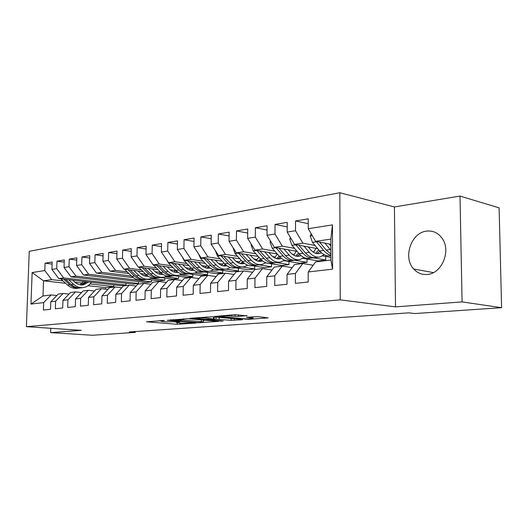 <?xml version="1.0" encoding="UTF-8"?>
<svg xmlns="http://www.w3.org/2000/svg" width="528" height="528" viewBox="0 0 528 528"><rect width="100%" height="100%" fill="white"/><g stroke="black" fill="none" stroke-linecap="round" stroke-linejoin="round"><path stroke-width="0.79" d="M164.34 320.47L146.54 321.796L177.137 324.291L195.703 323.096L181.309 323.077L176.695 322.575C176.141 322.384 176.642 322.225 178.193 322.1L180.048 321.776L165.904 321.823L161.086 321.295C160.525 321.097 161.007 320.938 162.532 320.806L164.34 320.47M426.584 231.125C411.081 232.597 402.699 257.631 413.714 269.023C417.397 273.062 421.912 274.87 427.244 274.454C441.5 273.794 451.235 251.453 442.51 238.874C438.511 232.993 433.204 230.413 426.584 231.125M246.913 315.843L234.894 314.688L214.625 316.444L248.483 319.315L268.171 317.876L258.35 316.648L246.457 317.262L252.879 318.226C254.984 318.74 246.708 319.084 242.543 318.661L221.146 316.595C218.988 316.067 227.35 315.711 231.667 316.153L238.372 316.496L246.913 315.546M462.086 301.904L460 196.066L394.423 206.956L395.512 306.874L462.086 301.904L501.6 307.699L414.77 313.553L408.91 312.84L129.281 331.967L135.346 332.383L135.366 331.551M395.512 306.874L340.223 299.858L26.4 326.66L29.245 251.308L339.834 192.733L340.223 299.858M50.787 328.297L50.635 332.627L81.266 330.343L26.4 326.66M50.635 332.627L92.473 335.267L135.346 332.383M187.902 318.694L167.224 320.324L197.155 322.819L218.48 321.387L187.902 318.694M189.922 318.278L212.421 316.76L242.398 319.499M242.392 319.763L231.119 320.324L215.959 319.235L210.184 319.803L223.219 320.984L221.054 321.143L189.922 318.384M65.604 283.259L43.534 280.83L42.992 295.97L30.961 304.075L43.666 302.603L43.402 310.035L50.523 309.283L50.78 301.778L55.605 301.224L55.348 308.768L62.7 307.989L62.951 300.373L67.934 299.792L67.683 307.468L75.28 306.662L75.524 298.914L80.672 298.32L80.434 306.115L88.288 305.283L88.519 297.409L93.839 296.795L93.608 304.722L101.732 303.857L101.957 295.852L107.461 295.218L107.243 303.277L115.652 302.386L115.863 294.241L121.559 293.581L121.354 301.785L130.06 300.861L130.258 292.578L136.158 291.892L135.967 300.234L144.982 299.284L145.174 290.849L151.285 290.143L151.107 298.637L160.459 297.647L160.631 289.06L166.973 288.321L166.808 296.974L176.51 295.944L176.669 287.199L183.256 286.44L183.104 295.244L193.175 294.182L193.314 285.272L200.152 284.48L200.02 293.456L210.487 292.347L210.613 283.272L217.714 282.447L217.602 291.595L228.485 290.44L228.584 281.186L235.976 280.328L235.884 289.661L247.21 288.46L247.289 279.022L254.984 278.131L254.912 287.648L266.706 286.394L266.765 276.764L274.778 275.834L274.732 285.549L287.021 284.249L287.054 274.415L295.409 273.445L295.39 283.358L308.207 282.005L308.213 271.966L315.599 261.928L330.911 260.02L330.858 239.111L315.592 241.329L330.871 244.299M30.961 304.075L32.142 272.554L44.807 270.547L51.678 279.649L63.01 280.916M52.094 264.079L45.071 263.195L44.807 270.547M45.071 263.195L52.166 262L51.909 269.419L56.714 268.653L63.631 277.913L125.961 285.061L121.044 285.681L58.806 278.612L63.631 277.913M64.218 262.126L56.971 261.188L56.714 268.653M56.971 261.188L64.291 259.954L64.04 267.491L69.003 266.706L75.966 276.124L138.521 283.483L133.452 284.123L70.983 276.844L75.966 276.124M76.745 260.113L69.254 259.116L69.003 266.706M69.254 259.116L76.817 257.842L76.573 265.498L81.708 264.686L88.704 274.27L151.47 281.86L146.243 282.52L83.556 275.022L88.704 274.27M89.687 258.034L81.946 256.978L81.708 264.686M81.946 256.978L89.76 255.658L89.529 263.446L94.829 262.601L101.871 272.362L131.498 276.038M103.072 255.889L95.06 254.767L94.829 262.601M95.06 254.767L103.145 253.4L102.92 261.32L108.405 260.449L115.487 270.382L127.175 271.88M116.919 253.678L108.623 252.476L108.405 260.449M108.623 252.476L116.985 251.064L116.78 259.116L122.456 258.218L129.571 268.336L141.326 269.887M131.254 251.387L122.661 250.114L122.456 258.218M122.661 250.114L131.32 248.648L131.122 256.839L137.003 255.908L144.157 266.224L155.978 267.828M146.098 249.025L137.194 247.658L137.003 255.908M137.194 247.658L146.164 246.147L145.979 254.483L152.071 253.513L159.258 264.026L171.138 265.69M161.489 246.583L152.255 245.124L152.071 253.513M152.255 245.124L161.548 243.553L161.377 252.034L167.699 251.031L174.92 261.756L186.853 263.479M177.448 244.055L167.864 242.491L167.699 251.031M167.864 242.491L177.507 240.86L177.349 249.5L183.909 248.457L191.156 259.4L203.148 261.188M194.014 241.441L184.054 239.758L183.909 248.457M184.054 239.758L194.066 238.069L193.928 246.866L200.732 245.791L208.012 256.951L220.051 258.812M211.213 238.735L200.864 236.927L200.732 245.791M200.864 236.927L211.259 235.171L211.141 244.134L218.216 243.012L225.515 254.41L237.6 256.351M229.093 235.937L218.328 233.983L218.216 243.012M218.328 233.983L229.139 232.155L229.033 241.296L236.392 240.128L243.705 251.764L255.829 253.79M247.691 233.033L236.485 230.921L236.392 240.128M236.485 230.921L247.724 229.027L247.645 238.339L255.301 237.125L262.634 249.018L274.784 251.13M267.049 230.023L255.374 227.733L255.301 237.125M255.374 227.733L267.076 225.76L267.016 235.264L274.989 233.996L282.335 246.16L294.512 248.365M287.219 226.908L275.035 224.42L274.989 233.996M275.035 224.42L287.232 222.361L287.199 232.056L295.508 230.743L302.861 243.177L315.051 245.48M308.246 223.681L295.535 220.961L295.508 230.743M295.535 220.961L308.246 218.816L308.24 228.716L332.455 224.875L332.567 269.141L308.213 271.966M313.17 265.228L302.834 263.525L294.499 264.568L287.054 274.415M295.409 273.445L302.834 263.525M308.24 228.716L315.592 241.329M332.455 224.875L330.858 239.111M292.162 267.656L282.256 266.092L274.256 267.095L266.765 276.764M274.778 275.834L282.256 266.092M302.861 243.177L294.545 244.385L317.757 248.695M287.199 232.056L294.545 244.385M272.006 269.999L262.502 268.561L254.826 269.518L247.289 279.022M254.984 278.131L262.502 268.561M312.536 251.625L313.929 251.876M282.335 246.16L274.355 247.315L297.099 251.361M322.608 255.902L330.904 257.38M267.016 235.264L274.355 247.315M252.655 272.257L243.533 270.93L236.155 271.854L228.584 281.186M235.976 280.328L243.533 270.93M313.408 257.836L325.763 259.981L318.179 260.931L302.867 258.317M292.202 254.153L294.294 254.516M262.634 249.018L254.971 250.133L277.273 253.942M247.645 238.339L254.971 250.133M234.056 274.435L225.298 273.207L218.196 274.091L210.613 283.272M217.714 282.447L225.298 273.207M294.466 260.238L307.019 262.33L299.713 263.248L283.859 260.647M272.686 256.601L275.411 257.057M243.705 251.764L236.346 252.833L258.212 256.43M229.033 241.296L236.346 252.833M216.176 276.533L207.755 275.398L200.917 276.25L193.314 285.272M200.152 284.48L207.755 275.398M276.533 262.607L288.948 264.601L281.899 265.485L269.108 263.459M253.935 258.977L257.228 259.505M225.515 254.41L218.434 255.44L239.884 258.832M265.551 262.898L266.686 263.076M211.141 244.134L218.434 255.44M198.97 278.566L190.865 277.51L184.279 278.329L176.669 287.199M183.256 286.44L190.865 277.51M258.944 264.845L271.517 266.792L264.713 267.643L252.278 265.742M235.897 261.268L239.712 261.862M208.012 256.951L201.194 257.941L222.248 261.155M193.928 246.866L201.194 257.941M182.398 280.526L174.59 279.536L168.247 280.328L160.631 289.06M166.973 288.321L174.59 279.536M242.101 267.016L254.687 268.904L248.12 269.729L235.541 267.868M218.539 263.492L222.823 264.132M191.156 259.4L184.589 260.35L205.26 263.399M177.349 249.5L184.589 260.35M166.426 282.414L158.902 281.497L152.783 282.262L145.174 290.849M151.285 290.143L158.902 281.497M225.971 269.141L238.438 270.943L232.089 271.742L219.49 269.94M201.815 265.643L206.54 266.33M174.92 261.756L168.584 262.673L188.892 265.571M161.377 252.034L168.584 262.673M151.028 284.249L143.768 283.391L137.867 284.123L130.258 292.578M136.158 291.892L143.768 283.391M210.197 271.161L222.724 272.917L216.592 273.682L204.085 271.96M185.698 267.729L190.813 268.448M159.258 264.026L153.153 264.917L173.105 267.67M145.979 254.483L153.153 264.917M136.165 286.018L129.162 285.212L123.46 285.925L115.863 294.241M121.559 293.581L129.162 285.212M194.792 273.095L207.537 274.824L201.597 275.57L189.123 273.893M170.148 269.749L175.633 270.494M144.157 266.224L138.263 267.076L157.865 269.702M173.461 271.795L174.035 271.874M131.122 256.839L138.263 267.076M121.81 287.727L115.051 286.975L109.54 287.661L101.957 295.852M107.461 295.218L115.051 286.975M179.817 274.956L192.839 276.665L187.09 277.391L174.563 275.761M155.14 271.702L160.604 272.422M129.571 268.336L123.882 269.168L143.154 271.676M158.11 273.616L159.423 273.788M116.78 259.116L123.882 269.168M107.943 289.384L101.416 288.677L96.083 289.344L88.519 297.409M93.839 296.795L101.416 288.677M165.284 276.751L178.609 278.454L173.045 279.154L160.624 277.583M140.639 273.596L145.801 274.256M115.487 270.382L109.982 271.181L128.938 273.577M143.345 275.398L145.286 275.642M102.92 261.32L109.982 271.181M94.538 290.994L88.229 290.321L83.074 290.968L75.524 298.914M80.672 298.32L88.229 290.321M151.193 278.487L164.828 280.183L159.436 280.863L146.903 279.319C143.081 280.051 139.504 278.876 136.178 275.788L130.192 269.986M101.871 272.362L96.551 273.134L133.353 277.655M89.529 263.446L96.551 273.134M81.576 292.545L75.464 291.918L70.475 292.538L62.951 300.373M67.934 299.792L75.464 291.918M76.573 265.498L83.556 275.022M69.023 294.05L63.116 293.462L58.285 294.063L50.78 301.778M55.605 301.224L63.116 293.462M64.04 267.491L70.983 276.844M56.872 295.515L51.15 294.954L42.992 295.97M43.666 302.603L51.15 294.954M51.909 269.419L58.806 278.612M501.6 307.699L499.105 207.867L460 196.066M394.423 206.956L339.834 192.733M90.13 283.952L113.777 286.592L105.455 287.635L88.077 285.727M105.455 287.635L105.415 289.113M74.983 282.256L82.302 283.074M51.678 279.649L43.534 280.83L32.142 272.554M325.763 259.981L325.756 256.463M307.019 262.33L307.019 259.024M288.948 264.601L288.961 261.485M271.517 266.792L271.531 263.842M254.687 268.904L254.707 266.112M238.438 270.943L238.458 268.303M222.724 272.917L222.757 270.409M207.537 274.824L207.57 272.435M192.839 276.665L192.872 274.395M178.609 278.454L178.649 276.289M164.828 280.183L164.868 278.117M151.47 281.86L151.516 279.886M138.521 283.483L138.567 281.596M125.961 285.061L126.007 283.252M113.777 286.592L113.824 284.863M330.911 260.02L332.567 269.141M159.41 320.668L161.093 320.806M175.085 321.955L176.702 322.087M203.379 320.404L205.603 320.232M170.999 320.14L197.439 322.522L201.749 322.384C203.419 322.252 203.953 322.08 203.359 321.875L183.361 320.06L170.999 320.14L171.006 319.75M214.942 316.991L214.183 317.051M206.488 318.127C200.006 317.81 196.621 317.942 196.33 318.523L205.154 319.4L213.629 319.024L206.488 318.127L206.501 316.939M79.906 284.803L83.668 281.437M60.707 278.83L67.591 285.054C70.831 287.866 74.336 288.915 78.104 288.209L78.718 288.13M68.594 279.728L73.564 284.249C76.817 287.08 80.329 288.143 84.104 287.437C87.094 286.763 89.536 285.054 91.423 282.315M72.725 280.196L74.87 282.157C77.576 284.519 80.507 285.404 83.662 284.81L88.565 281.992M63.69 279.167L69.854 284.75C73.055 287.536 76.527 288.598 80.263 287.938M85.562 281.648L81.088 284.975M82.441 287.648L81.814 287.734C78.038 288.44 74.534 287.377 71.287 284.559L65.584 279.385M81.82 285.001L86.737 281.787M124.463 269.24L131.842 276.375C135.161 279.444 138.732 280.612 142.553 279.88L143.537 279.754M144.811 275.953L146.348 274.784M133.736 270.448L138.864 275.425C142.19 278.52 145.768 279.708 149.596 278.975L152.249 278.005M137.947 270.996L140.177 273.167C142.646 275.497 145.332 276.533 148.236 276.269M127.954 269.696L134.495 276.019C137.815 279.094 141.392 280.269 145.22 279.536L145.22 279.536M147.378 275.656L146.203 276.243M147.074 276.316L147.886 276.025M138.521 267.115L146.005 274.461C149.338 277.589 152.922 278.784 156.75 278.051L157.819 277.913M159.113 273.992L160.809 272.62M148.117 268.396L153.272 273.478C156.611 276.632 160.195 277.847 164.03 277.108L166.802 276.071M152.335 268.963L154.585 271.187C157.139 273.629 159.911 274.679 162.901 274.322M142.131 267.597L148.751 274.091C152.084 277.226 155.668 278.428 159.502 277.695L159.535 277.688M161.911 273.596L160.558 274.316M162.347 277.325L161.251 277.464C157.417 278.203 153.833 276.995 150.493 273.854L144.441 267.907M161.456 274.395L162.459 274.019M152.236 263.578L160.664 272.481C164.003 275.669 167.594 276.89 171.435 276.151L172.597 275.999M173.91 271.96L175.758 270.356M163 266.277L168.181 271.465C171.534 274.679 175.124 275.92 178.966 275.18L181.856 274.065M167.231 266.858L169.495 269.135C172.141 271.702 175.006 272.758 178.081 272.309M156.803 265.419L163.502 272.098C166.848 275.293 170.445 276.52 174.28 275.781L174.339 275.768M176.939 271.445L175.408 272.323M177.283 275.398L176.088 275.55C172.247 276.289 168.656 275.055 165.31 271.854L159.192 265.749M176.339 272.415L177.547 271.927M166.947 260.251L168.643 263.168L175.837 270.428C179.19 273.676 182.787 274.93 186.628 274.184L187.889 274.025M189.222 269.841L191.228 267.973M178.418 264.079L183.625 269.379C186.985 272.659 190.588 273.926 194.429 273.181L197.452 271.979M182.655 264.68L184.932 267.01C187.678 269.702 190.628 270.772 193.789 270.211L192.548 270.362M171.989 263.162L178.781 270.032C182.134 273.293 185.737 274.553 189.578 273.808L189.671 273.788M192.502 269.201L190.773 270.25M192.74 273.398L191.453 273.563C187.605 274.309 184.008 273.049 180.649 269.782L174.471 263.512M191.743 270.356L193.156 269.749M182.431 257.116L184.338 260.898L191.552 268.303C194.918 271.616 198.521 272.903 202.369 272.151L203.729 271.979M205.082 267.643L207.247 265.472M194.396 261.796L199.63 267.214C202.996 270.56 206.606 271.861 210.448 271.108L213.602 269.808M198.64 262.423L200.93 264.805C203.742 267.604 206.745 268.686 209.959 268.052L210.058 268.026M187.73 260.812L194.608 267.894C197.974 271.22 201.577 272.507 205.418 271.762L205.544 271.729M208.613 266.858L206.692 268.105M208.758 271.326L207.359 271.511C203.518 272.257 199.907 270.97 196.541 267.63L190.304 261.195M207.695 268.231L209.332 267.472M198.587 253.968L200.614 258.548L207.847 266.105C211.22 269.485 214.83 270.798 218.671 270.046L220.15 269.854M221.516 265.36L223.832 262.838M210.969 259.433L216.223 264.97C219.602 268.389 223.205 269.722 227.053 268.963L230.347 267.557M215.213 260.08L217.523 262.528C220.334 265.379 223.344 266.488 226.552 265.848L226.928 265.756M204.052 258.377L211.015 265.676C214.388 269.069 217.998 270.389 221.839 269.636L221.998 269.603M225.317 264.396L223.192 265.881M225.364 269.181L223.852 269.379C220.004 270.131 216.401 268.811 213.022 265.406L206.719 258.786M224.235 266.02L226.09 265.096M215.411 250.754L217.503 256.106L224.75 263.822C228.129 267.274 231.739 268.62 235.58 267.861L237.178 267.656M238.557 262.977L241.019 260.066M228.169 256.978L233.442 262.647C236.821 266.132 240.431 267.498 244.273 266.739L247.718 265.208M232.412 257.651L234.736 260.159C237.554 263.069 240.563 264.211 243.764 263.564L244.418 263.386M220.981 255.842L228.037 263.38C231.416 266.845 235.026 268.198 238.861 267.439L239.059 267.392M242.636 261.802L240.306 263.564M242.583 266.957L240.946 267.168C237.112 267.927 233.501 266.567 230.122 263.096L223.753 256.278M241.388 263.729L243.474 262.607M233 247.553L235.033 253.565L242.299 261.452C245.678 264.977 249.289 266.356 253.123 265.597L254.846 265.373M256.245 260.495L258.839 257.123M246.028 254.43L251.321 260.231C254.707 263.795 258.317 265.195 262.145 264.429L265.749 262.759M250.272 255.123L252.608 257.697C255.427 260.674 258.436 261.842 261.631 261.195L262.574 260.911M238.557 253.202L245.705 260.99C249.091 264.528 252.701 265.914 256.529 265.155L256.766 265.096M260.601 259.076L258.067 261.155M260.462 264.647L258.694 264.871C254.866 265.637 251.255 264.244 247.87 260.693L241.441 253.671M259.189 261.347L261.512 260M251.374 244.339L251.137 245.012L253.255 250.932L260.522 258.984C263.908 262.588 267.511 264.007 271.339 263.241L273.194 263.003M274.606 257.895L277.325 254.001M264.594 251.777L269.9 257.717C273.286 261.36 276.89 262.799 280.705 262.033L284.473 260.198M268.831 252.496L271.181 255.143C273.999 258.185 277.002 259.387 280.19 258.733L281.437 258.331M256.819 250.444L264.066 258.509C267.452 262.126 271.055 263.551 274.877 262.786L275.154 262.713M279.259 256.192L276.507 258.654M279.028 262.244L277.127 262.495C273.306 263.261 269.702 261.829 266.317 258.205L259.822 250.958M277.682 258.878L280.243 257.255M270.488 240.966L270.065 242.154L272.197 248.193L279.464 256.43C282.85 260.113 286.453 261.565 290.261 260.792L292.268 260.535M293.693 255.182L296.281 251.216M283.899 249.018L289.219 255.11C292.604 258.832 296.201 260.311 300.003 259.538L303.95 257.519M288.13 249.764L290.492 252.483C293.311 255.598 296.307 256.826 299.482 256.179L301.033 255.618M275.807 247.573L283.147 255.928C286.539 259.624 290.136 261.089 293.938 260.317L294.268 260.238M298.637 253.136L295.673 256.04M298.327 259.75L296.281 260.02C292.472 260.786 288.875 259.321 285.49 255.611L278.929 248.134M296.894 256.304L299.713 254.357M290.4 237.428L289.773 239.171L291.905 245.342L299.171 253.763C302.557 257.532 306.148 259.024 309.936 258.251L312.101 257.974M313.533 252.331L315.968 248.365M303.996 246.14L309.329 252.391C312.708 256.199 316.292 257.717 320.074 256.945L324.205 254.714M308.207 246.919L310.583 249.718C313.401 252.905 316.384 254.166 319.546 253.513L321.42 252.78M295.568 244.576L303.006 253.249C306.392 257.03 309.976 258.535 313.764 257.756L314.14 257.664M318.767 249.896L315.612 253.321M318.41 257.156L316.199 257.446C312.411 258.218 308.827 256.707 305.448 252.919L298.815 245.177M316.886 253.618L319.955 251.295M311.15 233.713L310.292 236.069L312.437 242.378L319.691 250.991C323.07 254.846 326.647 256.384 330.416 255.605L330.898 255.545M324.938 243.144L330.884 250.265M329.129 243.956L330.878 246.074M316.153 241.441L323.684 250.45C325.901 253.057 328.31 254.628 330.898 255.149M330.898 253.948L326.225 250.107L319.532 242.095M162.538 320.43L162.532 320.806M178.2 321.737L178.193 322.1M180.173 322.984L180.154 324.317M177.17 322.681L177.137 324.291M200.237 322.489L200.231 322.846M201.353 319.862L201.326 321.585M183.381 318.767L183.361 320.06M173.144 319.579L173.138 319.975M234.326 318.76L234.313 320.351M231.139 318.47L231.119 320.324M219.219 317.381L219.193 319.262M215.985 317.09L215.959 319.235M210.718 319.249L210.712 319.631M221.054 320.793L221.054 321.143M213.556 316.866L213.53 318.76M238.392 314.728L238.372 316.496M235.033 314.681L235.013 316.47M231.68 314.945L231.667 316.153M251.401 316.886L251.387 318.008M248.483 318.846L248.483 319.315M245.243 318.82L245.243 319.288M69.854 284.75L67.591 285.054M73.564 284.249L71.287 284.559M134.495 276.019L131.842 276.375M138.864 275.425L136.178 275.788M125.618 269.392L124.733 269.518M148.751 274.091L146.005 274.461M153.272 273.478L150.493 273.854M140.006 267.313L138.864 267.478M163.502 272.098L160.664 272.481M168.181 271.465L165.31 271.854M154.902 265.155L153.496 265.36M178.781 270.032L175.837 270.428M183.625 269.379L180.649 269.782M170.339 262.924L168.643 263.168M194.608 267.894L191.552 268.303M199.63 267.214L196.541 267.63M186.344 260.608L184.338 260.898M211.015 265.676L207.847 266.105M216.223 264.97L213.022 265.406M202.95 258.205L200.614 258.548M228.037 263.38L224.75 263.822M233.442 262.647L230.122 263.096M220.189 255.717L217.503 256.106M245.705 260.99L242.299 261.452M251.321 260.231L247.87 260.693M238.102 253.123L235.033 253.565M251.665 244.807L251.183 244.88M264.066 258.509L260.522 258.984M269.9 257.717L266.317 258.205M256.727 250.43L253.255 250.932M271.042 241.877L270.118 242.015M283.147 255.928L279.464 256.43M289.219 255.11L285.49 255.611M275.88 247.658L272.197 248.193M291.225 238.821L289.819 239.032M303.006 253.249L299.171 253.763M309.329 252.391L305.448 252.919M295.746 244.787L291.905 245.342M312.272 235.633L310.345 235.93M323.684 250.45L319.691 250.991M330.271 249.559L326.225 250.107M316.437 241.798L312.437 242.378M433.396 272.606L413.714 269.023M161.099 320.529L161.086 321.004M176.708 321.842L176.702 322.298M170.676 319.777L170.669 320.186M203.386 320.041L203.359 321.875M210.19 319.288L210.184 319.704M196.343 317.744L196.337 318.239M214.19 316.925L214.163 318.853M221.159 315.777L221.153 316.279M252.892 316.774L252.879 318.226M82.289 284.988L83.662 284.81M146.909 279.319L147.913 279.193M147.734 276.309L148.203 276.243M162.162 274.395L162.868 274.296M177.091 272.415L178.048 272.283M208.56 268.237L209.959 268.052M225.152 266.039L226.552 265.848M242.372 263.749L243.764 263.564M260.238 261.38L261.631 261.195M278.804 258.918L280.19 258.733M298.096 256.357L299.482 256.179M318.166 253.697L319.546 253.513"/></g></svg>
